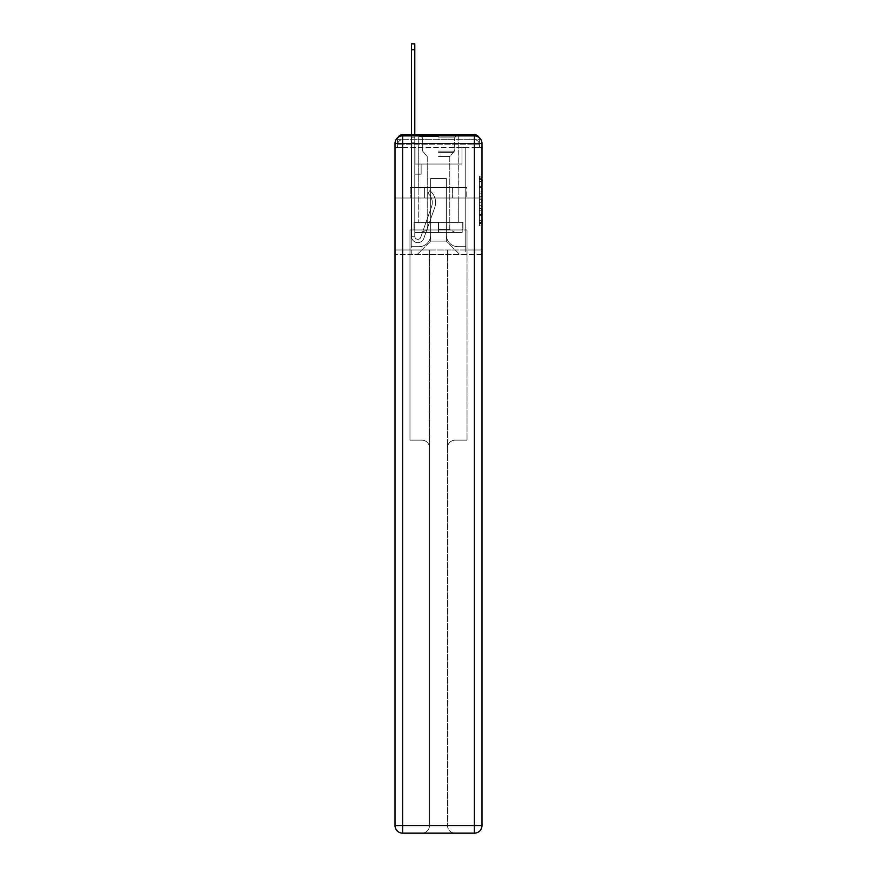 <?xml version="1.0" encoding="UTF-8"?>
<svg xmlns="http://www.w3.org/2000/svg" width="877" height="877" viewBox="0 0 877 877"><rect width="100%" height="100%" fill="white"/><g stroke="black" fill="none" stroke-linecap="round" stroke-linejoin="round"><path stroke-width="0.66" stroke-dasharray="4.38 3.29" d="M479.445 191.339L479.445 199.309L481.988 199.309L481.988 223.449L481.988 178.656L481.988 199.309L479.445 199.309L479.445 177.91L479.445 225.937L479.445 176.167L479.445 222.451L481.988 222.451L479.445 222.451L481.988 222.451L479.445 222.451L479.445 214.492L479.445 225.937L481.988 225.937L481.988 176.167L481.988 222.33L481.988 202.795L479.445 202.795L481.988 202.795L481.988 214.492L481.988 179.642L479.445 179.642L481.988 179.642L481.988 225.937L481.988 178.656L481.988 225.937L479.445 225.937L479.445 176.167L481.988 176.167L481.988 178.656L481.988 176.167L481.988 178.656L481.988 176.167L481.988 177.91L481.988 176.167L479.445 176.167L479.445 179.642L481.988 179.642L479.445 179.642L479.445 191.339L481.988 191.339M398.114 137.371A5.076 5.076 0 0 0 397.555 139.695L397.555 147.555L402.62 147.555L402.62 144.76L397.555 144.76L397.555 147.555L397.555 144.76L397.555 147.555L397.555 144.76L397.555 147.555L397.555 144.76L397.555 147.555L397.555 144.76L397.555 147.555L474.38 147.555L397.555 147.555L397.555 144.76L474.38 144.76L397.555 144.76L402.62 144.76L402.62 139.695L474.38 139.695L402.62 139.695L474.38 139.695L474.38 144.76L479.445 144.76L474.38 144.76L474.38 139.695L474.38 144.76L479.445 144.76L474.38 144.76L479.445 144.76L474.38 144.76L479.445 144.76L474.38 144.76L479.445 144.76L474.38 144.76L479.445 144.76L474.38 144.76L479.445 144.76L474.38 144.76L479.445 144.76L474.38 144.76L479.445 144.76L474.38 144.76L479.445 144.76L474.38 144.76L474.38 139.695L474.38 144.76L474.38 139.695L474.38 144.76L474.38 139.695L474.38 144.76L474.38 139.695L474.38 144.76L474.38 139.695L474.38 144.76L474.38 139.695L474.38 144.76L474.38 139.695L474.38 144.76L474.38 139.695L474.38 144.76L474.38 139.695L479.445 139.695A5.076 5.076 0 0 0 478.886 137.371M458.276 134.619L458.276 187.36L418.724 187.36L458.276 187.36L418.724 187.36L418.724 134.619L458.276 134.619L418.724 134.619L458.276 134.619L418.724 134.619L458.276 134.619L458.276 187.36L418.724 187.36L418.724 134.619M481.988 196.327L481.988 193.828L481.988 196.327L479.445 196.327L479.445 186.308L479.445 215.797L479.445 208.397L481.988 208.397L479.445 208.397L479.445 225.937L481.988 225.937L479.445 225.937L481.988 225.937L479.445 225.937L479.445 176.167L481.988 176.167L479.445 176.167L481.988 176.167L479.445 176.167L479.445 196.327L481.988 196.327M479.445 139.695A5.076 5.076 0 0 0 474.38 134.619A5.076 5.076 0 0 1 479.445 139.695L479.445 147.555L474.38 147.555L479.445 147.555L479.445 139.695A5.076 5.076 0 0 0 474.38 134.619A5.076 5.076 0 0 1 479.445 139.695L479.445 147.555L474.38 147.555L481.988 147.555L481.988 254.549L481.988 143.499L474.38 143.499L474.38 135.891A7.608 7.608 0 0 1 481.988 143.499A7.608 7.608 0 0 0 474.38 135.891A7.608 7.608 0 0 1 481.988 143.499A7.608 7.608 0 0 0 474.38 135.891L402.62 135.891L402.62 143.499L474.38 143.499L474.38 825.542L402.62 825.542L402.62 143.499L395.012 143.499A7.608 7.608 0 0 1 402.62 135.891L474.38 135.891L402.62 135.891A7.608 7.608 0 0 0 395.012 143.499L395.012 825.542A7.608 7.608 0 0 0 402.62 833.15L474.38 833.15A7.608 7.608 0 0 0 481.988 825.542L481.988 143.499L481.988 198.005L395.012 198.005L481.988 198.005L395.012 198.005L481.988 198.005L395.012 198.005L481.988 198.005L481.988 147.555L479.445 147.555L479.445 139.695L397.555 139.695A5.076 5.076 0 0 1 402.62 134.619L474.38 134.619L402.62 134.619A5.076 5.076 0 0 0 397.555 139.695L402.62 139.695A5.076 5.076 0 0 0 397.555 144.76L402.62 144.76L402.62 139.695A5.076 5.076 0 0 0 397.555 144.76L402.62 144.76L397.555 144.76L402.62 144.76L397.555 144.76L402.62 144.76L397.555 144.76L402.62 144.76L397.555 144.76L402.62 144.76L397.555 144.76L402.62 144.76L397.555 144.76L402.62 144.76L397.555 144.76L402.62 144.76L402.62 139.695A5.076 5.076 0 0 0 397.555 144.76A5.076 5.076 0 0 1 402.62 139.695A5.076 5.076 0 0 0 397.555 144.76A5.076 5.076 0 0 1 402.62 139.695A5.076 5.076 0 0 0 397.555 144.76A5.076 5.076 0 0 1 402.62 139.695A5.076 5.076 0 0 0 397.555 144.76A5.076 5.076 0 0 1 402.62 139.695L402.62 147.555L402.62 139.695L402.62 147.555L402.62 139.695L402.62 147.555L402.62 144.76L402.62 147.555L402.62 144.76L402.62 147.555L402.62 144.76L402.62 147.555L402.62 144.76L402.62 147.555L402.62 144.76L402.62 147.555L402.62 144.76L402.62 147.555L402.62 144.76L402.62 147.555L402.62 144.76L402.62 147.555L395.012 147.555L395.012 198.005L395.012 147.555L397.555 147.555L397.555 139.695A5.076 5.076 0 0 1 402.62 134.619L402.62 139.695L402.62 134.619A5.076 5.076 0 0 0 397.555 139.695M395.012 198.005L395.012 254.549L395.012 198.005L395.012 249.989L481.988 249.989L481.988 825.542A7.608 7.608 0 0 1 474.38 833.15L455.108 833.15A7.608 7.608 0 0 1 447.5 825.542L447.5 249.989L409.976 249.989L409.976 440.144L421.892 440.144A7.608 7.608 0 0 1 429.5 447.752L429.5 825.542A7.608 7.608 0 0 1 421.892 833.15A7.608 7.608 0 0 0 429.5 825.542L429.5 447.752A7.608 7.608 0 0 0 421.892 440.144L409.976 440.144L421.892 440.144A7.608 7.608 0 0 1 429.5 447.752L429.5 249.989L429.5 447.752A7.608 7.608 0 0 0 421.892 440.144L409.976 440.144L409.976 249.989L409.976 440.144L409.976 249.989L395.012 249.989L429.5 249.989L429.5 825.542A7.608 7.608 0 0 1 421.892 833.15L474.38 833.15L474.38 825.542L481.988 825.542A7.608 7.608 0 0 1 474.38 833.15A7.608 7.608 0 0 0 481.988 825.542L481.988 249.989L395.012 249.989L395.012 825.542L395.012 143.499L395.012 198.005L481.988 198.005L481.988 249.989L481.988 198.005L395.012 198.005M411.499 134.619L414.788 134.619L414.788 137.152L414.788 43.85L414.788 164.032L421.135 164.032L414.788 164.032L421.135 164.032L414.788 164.032L414.788 236.297A3.048 3.048 0 0 0 420.708 237.305A3.048 3.048 0 0 1 414.788 236.297A3.048 3.048 0 0 0 420.708 237.305L431.605 206.555A11.916 11.916 0 0 0 427.779 193.236A11.916 11.916 0 0 1 431.605 206.555A11.916 11.916 0 0 0 427.779 193.236L429.829 190.66A15.216 15.216 0 0 1 434.707 207.652L423.81 238.412A6.336 6.336 0 0 1 411.499 236.297L411.499 137.152L414.788 137.152L414.788 43.85L414.788 164.032L414.788 43.85L414.788 164.032L421.135 164.032L421.135 174.172L421.135 164.032L421.135 174.172L414.788 174.172L414.788 236.297L411.499 236.297L411.499 137.152L414.788 137.152L414.788 43.85L414.788 164.032L421.135 164.032L414.788 164.032L414.788 174.172L414.788 43.85L414.788 164.032L421.135 164.032L414.788 164.032L421.135 164.032L421.135 174.172L414.788 174.172L414.788 236.297L411.499 236.297L411.499 43.85L411.499 142.227L411.499 137.152L414.788 137.152L414.788 43.85L414.788 236.297A3.048 3.048 0 0 0 420.708 237.305L431.605 206.555A11.916 11.916 0 0 0 427.779 193.236L429.829 190.66A15.216 15.216 0 0 1 434.707 207.652L423.81 238.412A6.336 6.336 0 0 1 411.499 236.297L411.499 137.152L414.788 137.152L414.788 43.85L411.499 43.85L411.499 137.152L414.788 137.152L414.788 142.227L414.788 137.152L411.499 137.152L411.499 43.85L411.499 142.227L411.499 137.152L414.788 137.152L411.499 137.152L414.788 137.152L411.499 137.152L411.499 43.85L411.499 142.227L411.499 137.152L414.788 137.152L411.499 137.152L414.788 137.152L411.499 137.152L411.499 43.85L411.499 142.227L411.499 137.152L414.788 137.152L411.499 137.152L414.788 137.152L411.499 137.152L411.499 43.85L411.499 142.227L411.499 137.152L414.788 137.152L411.499 137.152L414.788 137.152L411.499 137.152L411.499 43.85L411.499 142.227L411.499 137.152L414.788 137.152L411.499 137.152L414.788 137.152L411.499 137.152L411.499 43.85L411.499 142.227L411.499 137.152L414.788 137.152L411.499 137.152L414.788 137.152L411.499 137.152L411.499 43.85L411.499 142.227L414.788 142.227L414.788 164.032L414.788 137.152L411.499 137.152L414.788 137.152L411.499 137.152L414.788 137.152L414.788 164.032L421.135 164.032L421.135 174.172L414.788 174.172L414.788 164.032L421.135 164.032L414.788 164.032L414.788 236.297A3.048 3.048 0 0 0 420.708 237.305A3.048 3.048 0 0 1 414.788 236.297L411.499 236.297L411.499 142.227L414.788 142.227L414.788 164.032L414.788 137.152L411.499 137.152L411.499 43.85L411.499 142.227L414.788 142.227L414.788 164.032L421.135 164.032L414.788 164.032L421.135 164.032L421.135 174.172L414.788 174.172L414.788 236.297L411.499 236.297L411.499 142.227L414.788 142.227L414.788 137.152L411.499 137.152L414.788 137.152L411.499 137.152L411.499 49.682L411.499 142.227L414.788 142.227L414.788 174.172L414.788 142.227L414.788 164.032L421.135 164.032L421.135 174.172L421.135 164.032L414.788 164.032L421.135 164.032L414.788 164.032L414.788 236.297A3.048 3.048 0 0 0 420.708 237.305L431.605 206.555A11.916 11.916 0 0 0 427.779 193.236A11.916 11.916 0 0 1 431.605 206.555A11.916 11.916 0 0 0 427.779 193.236L429.829 190.66A15.216 15.216 0 0 1 434.707 207.652L423.81 238.412A6.336 6.336 0 0 1 411.499 236.297L411.499 142.227L414.788 142.227L414.788 164.032L421.135 164.032L421.135 174.172L421.135 164.032L421.135 174.172L414.788 174.172L414.788 236.297A3.048 3.048 0 0 0 420.708 237.305L431.605 206.555A11.916 11.916 0 0 0 427.779 193.236L429.829 190.66A15.216 15.216 0 0 1 434.707 207.652L423.81 238.412A6.336 6.336 0 0 1 411.499 236.297L411.499 142.227L414.788 142.227L414.788 164.032L421.135 164.032L414.788 164.032L414.788 174.172L414.788 164.032L421.135 164.032L414.788 164.032L421.135 164.032L421.135 174.172L414.788 174.172L414.788 236.297L411.499 236.297L411.499 142.227L414.788 142.227L414.788 236.297L411.499 236.297L411.499 142.227L414.788 142.227L414.788 164.032L421.135 164.032L421.135 174.172L414.788 174.172L414.788 164.032L421.135 164.032L414.788 164.032L414.788 236.297A3.048 3.048 0 0 0 420.708 237.305A3.048 3.048 0 0 1 414.788 236.297A3.048 3.048 0 0 0 420.708 237.305L431.605 206.555A11.916 11.916 0 0 0 427.779 193.236A11.916 11.916 0 0 1 431.605 206.555A11.916 11.916 0 0 0 427.779 193.236L429.829 190.66A15.216 15.216 0 0 1 434.707 207.652L423.81 238.412A6.336 6.336 0 0 1 411.499 236.297L411.499 142.227L414.788 142.227L414.788 164.032L421.135 164.032L414.788 164.032L421.135 164.032L421.135 174.172L414.788 174.172L414.788 236.297L411.499 236.297L411.499 142.227L414.788 142.227L411.499 142.227L414.788 142.227L411.499 142.227L414.788 142.227L411.499 142.227L414.788 142.227L411.499 142.227L414.788 142.227L411.499 142.227L414.788 142.227L411.499 142.227L411.499 236.297L411.499 137.152L414.788 137.152L411.499 137.152L414.788 137.152L411.499 137.152L411.499 134.619M446.36 235.025A11.664 11.664 0 0 0 458.024 246.689A11.664 11.664 0 0 1 446.36 235.025L446.36 178.48L446.36 235.025A11.664 11.664 0 0 0 458.024 246.689L465.753 246.689L458.024 246.689A11.664 11.664 0 0 1 446.36 235.025L446.36 178.48L430.64 178.48L446.36 178.48L446.36 235.025A11.664 11.664 0 0 0 458.024 246.689L465.753 246.689L458.024 246.689A11.664 11.664 0 0 1 446.36 235.025L446.36 178.48L430.64 178.48L430.64 235.025L430.64 178.48L446.36 178.48L446.36 235.025A11.664 11.664 0 0 0 458.024 246.689L465.753 246.689L458.024 246.689A11.664 11.664 0 0 1 446.36 235.025L446.36 178.48L430.64 178.48L430.64 235.025A11.664 11.664 0 0 1 418.976 246.689A11.664 11.664 0 0 0 430.64 235.025L430.64 178.48L446.36 178.48L446.36 235.025A11.664 11.664 0 0 0 458.024 246.689L465.753 246.689L458.024 246.689A11.664 11.664 0 0 1 446.36 235.025L446.36 178.48L430.64 178.48L430.64 235.025A11.664 11.664 0 0 1 418.976 246.689L411.247 246.689L418.976 246.689A11.664 11.664 0 0 0 430.64 235.025L430.64 178.48L446.36 178.48L446.36 235.025A11.664 11.664 0 0 0 458.024 246.689L465.753 246.689L458.024 246.689A11.664 11.664 0 0 1 446.36 235.025L446.36 178.48L430.64 178.48L430.64 235.025A11.664 11.664 0 0 1 418.976 246.689L411.247 246.689L418.976 246.689A11.664 11.664 0 0 0 430.64 235.025L430.64 178.48L446.36 178.48L446.36 235.025A11.664 11.664 0 0 0 458.024 246.689L465.753 246.689L458.024 246.689A11.664 11.664 0 0 1 446.36 235.025L446.36 178.48L430.64 178.48L430.64 235.025A11.664 11.664 0 0 1 418.976 246.689L411.247 246.689L418.976 246.689A11.664 11.664 0 0 0 430.64 235.025L430.64 178.48L446.36 178.48L446.36 235.025A11.664 11.664 0 0 0 458.024 246.689L465.753 246.689L458.024 246.689A11.664 11.664 0 0 1 446.36 235.025L446.36 178.48L430.64 178.48L430.64 235.025A11.664 11.664 0 0 1 418.976 246.689L411.247 246.689L418.976 246.689A11.664 11.664 0 0 0 430.64 235.025L430.64 178.48L446.36 178.48L446.36 235.025A11.664 11.664 0 0 0 458.024 246.689L465.753 246.689L458.024 246.689A11.664 11.664 0 0 1 446.36 235.025L446.36 178.48L430.64 178.48L430.64 235.025A11.664 11.664 0 0 1 418.976 246.689L411.247 246.689L418.976 246.689A11.664 11.664 0 0 0 430.64 235.025L430.64 178.48L446.36 178.48L446.36 235.025A11.664 11.664 0 0 0 458.024 246.689L465.753 246.689L458.024 246.689A11.664 11.664 0 0 1 446.36 235.025L446.36 178.48L430.64 178.48L430.64 235.025A11.664 11.664 0 0 1 418.976 246.689L411.247 246.689L418.976 246.689A11.664 11.664 0 0 0 430.64 235.025L430.64 178.48L446.36 178.48L446.36 235.025M411.247 147.555L411.247 246.689L418.976 246.689A11.664 11.664 0 0 0 430.64 235.025A11.664 11.664 0 0 1 418.976 246.689L411.247 246.689L411.247 147.555L415.051 147.555L415.051 164.032L461.949 164.032L415.051 164.032L461.949 164.032L415.051 164.032L461.949 164.032L415.051 164.032L461.949 164.032L415.051 164.032L461.949 164.032L415.051 164.032L461.949 164.032L415.051 164.032L461.949 164.032L415.051 164.032L461.949 164.032L415.051 164.032L461.949 164.032L415.051 164.032L461.949 164.032L415.051 164.032L461.949 164.032L415.051 164.032L415.051 147.555L411.247 147.555L411.247 246.689L411.247 147.555L415.051 147.555L415.051 164.032L415.051 147.555L411.247 147.555L411.247 246.689L411.247 147.555L415.051 147.555L415.051 164.032L415.051 147.555L411.247 147.555L411.247 246.689L411.247 147.555L415.051 147.555L415.051 164.032L415.051 147.555L411.247 147.555L411.247 246.689L411.247 147.555L415.051 147.555L415.051 164.032L415.051 147.555L411.247 147.555L411.247 246.689L411.247 147.555L415.051 147.555L415.051 164.032L415.051 147.555L411.247 147.555L411.247 246.689L411.247 147.555L415.051 147.555L415.051 164.032L415.051 147.555L411.247 147.555L411.247 246.689L411.247 147.555L415.051 147.555L415.051 164.032L415.051 147.555L411.247 147.555L411.247 246.689L411.247 147.555L415.051 147.555L415.051 164.032L415.051 147.555L411.247 147.555L411.247 246.689L418.976 246.689A11.664 11.664 0 0 0 430.64 235.025L430.64 178.48L430.64 235.025A11.664 11.664 0 0 1 418.976 246.689A11.664 11.664 0 0 0 430.64 235.025L430.64 178.48L446.36 178.48L430.64 178.48L430.64 235.025A11.664 11.664 0 0 1 418.976 246.689L411.247 246.689L411.247 147.555L415.051 147.555L415.051 164.032L415.051 147.555L411.247 147.555L411.247 254.549L417.2 254.549L411.247 254.549L411.247 147.555L415.051 147.555L415.051 164.032L415.051 147.555L411.247 147.555M461.949 147.555L461.949 164.032L461.949 147.555L465.753 147.555L465.753 246.689L458.024 246.689L465.753 246.689L465.753 147.555L461.949 147.555L461.949 164.032L461.949 147.555L465.753 147.555L465.753 246.689L465.753 147.555L461.949 147.555L461.949 164.032L461.949 147.555L465.753 147.555L465.753 246.689L465.753 147.555L461.949 147.555L461.949 164.032L461.949 147.555L465.753 147.555L465.753 246.689L465.753 147.555L461.949 147.555L461.949 164.032L461.949 147.555L465.753 147.555L465.753 246.689L465.753 147.555L461.949 147.555L461.949 164.032L461.949 147.555L465.753 147.555L465.753 246.689L465.753 147.555L461.949 147.555L461.949 164.032L461.949 147.555L465.753 147.555L465.753 246.689L465.753 147.555L461.949 147.555L461.949 164.032L461.949 147.555L465.753 147.555L465.753 246.689L465.753 147.555L461.949 147.555L461.949 164.032L461.949 147.555L465.753 147.555L465.753 246.689L465.753 147.555L461.949 147.555L461.949 164.032L461.949 147.555L465.753 147.555L465.753 246.689L465.753 147.555L461.949 147.555L461.949 164.032L461.949 147.555L465.753 147.555L465.753 254.549L417.2 254.549L465.753 254.549L465.753 147.555L461.949 147.555M446.36 178.48L446.36 241.109L446.36 178.48L430.64 178.48L430.64 241.109L446.36 241.109L430.64 241.109L430.64 178.48L430.64 241.109L417.2 254.549L430.64 241.109L417.2 254.549L430.64 241.109L430.64 178.48L446.36 178.48L446.36 241.109L459.8 254.549L446.36 241.109L459.8 254.549L446.36 241.109L446.36 178.48L430.64 178.48L446.36 178.48M481.988 254.549L395.012 254.549L481.988 254.549M424.369 198.005L466.75 198.005L424.369 198.005L424.369 187.36L410.25 187.36L466.75 187.36L424.369 187.36L424.369 198.005L424.369 187.36L410.25 187.36L410.25 198.005L410.25 187.36L452.631 187.36L452.631 198.005L466.75 198.005L452.631 198.005L452.631 187.36L466.75 187.36L466.75 198.005L466.75 187.36L424.369 187.36L424.369 198.005M452.631 187.36L452.631 198.005L452.631 187.36M479.445 199.309L481.988 199.309L479.445 199.309M479.445 177.91L479.445 176.167L479.445 177.91L481.988 177.91L479.445 177.91M479.445 215.676L479.445 205.284L479.445 215.676L481.988 215.676L479.445 215.676M479.445 205.284L479.445 202.795L481.988 202.795L479.445 202.795L479.445 205.284L481.988 205.284L479.445 205.284M479.445 186.308L479.445 179.642L479.445 186.308L481.988 186.308L479.445 186.308M479.445 176.167L481.988 176.167L479.445 176.167L479.445 178.656L479.445 176.167L481.988 176.167M479.445 225.937L481.988 225.937L479.445 225.937L479.445 223.449L479.445 225.937M420.708 237.305L431.605 206.555A11.916 11.916 0 0 0 427.779 193.236L429.829 190.66A15.216 15.216 0 0 1 434.707 207.652L423.81 238.412A6.336 6.336 0 0 1 411.499 236.297A6.336 6.336 0 0 0 423.81 238.412A6.336 6.336 0 0 1 411.499 236.297A6.336 6.336 0 0 0 423.81 238.412A6.336 6.336 0 0 1 411.499 236.297A6.336 6.336 0 0 0 423.81 238.412A6.336 6.336 0 0 1 411.499 236.297A6.336 6.336 0 0 0 423.81 238.412A6.336 6.336 0 0 1 411.499 236.297A6.336 6.336 0 0 0 423.81 238.412A6.336 6.336 0 0 1 411.499 236.297L414.788 236.297A3.048 3.048 0 0 0 420.708 237.305A3.048 3.048 0 0 1 414.788 236.297A3.048 3.048 0 0 0 420.708 237.305L431.605 206.555A11.916 11.916 0 0 0 427.779 193.236A11.916 11.916 0 0 1 431.605 206.555A11.916 11.916 0 0 0 427.779 193.236L429.829 190.66A15.216 15.216 0 0 1 434.707 207.652L423.81 238.412A6.336 6.336 0 0 1 411.499 236.297A6.336 6.336 0 0 0 423.81 238.412A6.336 6.336 0 0 1 411.499 236.297A6.336 6.336 0 0 0 423.81 238.412A6.336 6.336 0 0 1 411.499 236.297L414.788 236.297L411.499 236.297A6.336 6.336 0 0 0 423.81 238.412A6.336 6.336 0 0 1 411.499 236.297A6.336 6.336 0 0 0 423.81 238.412A6.336 6.336 0 0 1 411.499 236.297L414.788 236.297A3.048 3.048 0 0 0 420.708 237.305L431.605 206.555A11.916 11.916 0 0 0 427.779 193.236L429.829 190.66A15.216 15.216 0 0 1 434.707 207.652L423.81 238.412A6.336 6.336 0 0 1 411.499 236.297L414.788 236.297A3.048 3.048 0 0 0 420.708 237.305A3.048 3.048 0 0 1 414.788 236.297A3.048 3.048 0 0 0 420.708 237.305L431.605 206.555A11.916 11.916 0 0 0 427.779 193.236A11.916 11.916 0 0 1 431.605 206.555A11.916 11.916 0 0 0 427.779 193.236L429.829 190.66A15.216 15.216 0 0 1 434.707 207.652L423.81 238.412A6.336 6.336 0 0 1 411.499 236.297A6.336 6.336 0 0 0 423.81 238.412A6.336 6.336 0 0 1 411.499 236.297L414.788 236.297A3.048 3.048 0 0 0 420.708 237.305L431.605 206.555A11.916 11.916 0 0 0 427.779 193.236L429.829 190.66A15.216 15.216 0 0 1 434.707 207.652L423.81 238.412A6.336 6.336 0 0 1 411.499 236.297L414.788 236.297A3.048 3.048 0 0 0 420.708 237.305A3.048 3.048 0 0 1 414.788 236.297A3.048 3.048 0 0 0 420.708 237.305L431.605 206.555A11.916 11.916 0 0 0 427.779 193.236A11.916 11.916 0 0 1 431.605 206.555A11.916 11.916 0 0 0 427.779 193.236L429.829 190.66A15.216 15.216 0 0 1 434.707 207.652L423.81 238.412A6.336 6.336 0 0 1 411.499 236.297A6.336 6.336 0 0 0 423.81 238.412A6.336 6.336 0 0 1 411.499 236.297L414.788 236.297L411.499 236.297A6.336 6.336 0 0 0 423.81 238.412A6.336 6.336 0 0 1 411.499 236.297A6.336 6.336 0 0 0 423.81 238.412A6.336 6.336 0 0 1 411.499 236.297L414.788 236.297A3.048 3.048 0 0 0 420.708 237.305L431.605 206.555A11.916 11.916 0 0 0 427.779 193.236L429.829 190.66A15.216 15.216 0 0 1 434.707 207.652L423.81 238.412A6.336 6.336 0 0 1 411.499 236.297L414.788 236.297A3.048 3.048 0 0 0 420.708 237.305A3.048 3.048 0 0 1 414.788 236.297A3.048 3.048 0 0 0 420.708 237.305L431.605 206.555A11.916 11.916 0 0 0 427.779 193.236A11.916 11.916 0 0 1 431.605 206.555A11.916 11.916 0 0 0 427.779 193.236L429.829 190.66A15.216 15.216 0 0 1 434.707 207.652L423.81 238.412A6.336 6.336 0 0 1 411.499 236.297A6.336 6.336 0 0 0 423.81 238.412A6.336 6.336 0 0 1 411.499 236.297L414.788 236.297A3.048 3.048 0 0 0 420.708 237.305L431.605 206.555A11.916 11.916 0 0 0 427.779 193.236L429.829 190.66A15.216 15.216 0 0 1 434.707 207.652L423.81 238.412A6.336 6.336 0 0 1 411.499 236.297L414.788 236.297A3.048 3.048 0 0 0 420.708 237.305A3.048 3.048 0 0 1 414.788 236.297A3.048 3.048 0 0 0 420.708 237.305L431.605 206.555A11.916 11.916 0 0 0 427.779 193.236A11.916 11.916 0 0 1 431.605 206.555L420.708 237.305A3.048 3.048 0 0 1 414.788 236.297L411.499 236.297A6.336 6.336 0 0 0 423.81 238.412A6.336 6.336 0 0 1 411.499 236.297L414.788 236.297A3.048 3.048 0 0 0 420.708 237.305L431.605 206.555A11.916 11.916 0 0 0 427.779 193.236L429.829 190.66A15.216 15.216 0 0 1 434.707 207.652L423.81 238.412L434.707 207.652A15.216 15.216 0 0 0 429.829 190.66A15.216 15.216 0 0 1 434.707 207.652A15.216 15.216 0 0 0 429.829 190.66A15.216 15.216 0 0 1 434.707 207.652A15.216 15.216 0 0 0 429.829 190.66A15.216 15.216 0 0 1 434.707 207.652A15.216 15.216 0 0 0 429.829 190.66A15.216 15.216 0 0 1 434.707 207.652A15.216 15.216 0 0 0 429.829 190.66A15.216 15.216 0 0 1 434.707 207.652A15.216 15.216 0 0 0 429.829 190.66A15.216 15.216 0 0 1 434.707 207.652A15.216 15.216 0 0 0 429.829 190.66A15.216 15.216 0 0 1 434.707 207.652A15.216 15.216 0 0 0 429.829 190.66A15.216 15.216 0 0 1 434.707 207.652A15.216 15.216 0 0 0 429.829 190.66A15.216 15.216 0 0 1 434.707 207.652A15.216 15.216 0 0 0 429.829 190.66A15.216 15.216 0 0 1 434.707 207.652A15.216 15.216 0 0 0 429.829 190.66A15.216 15.216 0 0 1 434.707 207.652A15.216 15.216 0 0 0 429.829 190.66A15.216 15.216 0 0 1 434.707 207.652A15.216 15.216 0 0 0 429.829 190.66A15.216 15.216 0 0 1 434.707 207.652A15.216 15.216 0 0 0 429.829 190.66A15.216 15.216 0 0 1 434.707 207.652A15.216 15.216 0 0 0 429.829 190.66L427.779 193.236A11.916 11.916 0 0 1 431.605 206.555L420.708 237.305A3.048 3.048 0 0 1 414.788 236.297A3.048 3.048 0 0 0 420.708 237.305L431.605 206.555A11.916 11.916 0 0 0 427.779 193.236L429.829 190.66L427.779 193.236A11.916 11.916 0 0 1 431.605 206.555L420.708 237.305A3.048 3.048 0 0 1 414.788 236.297L414.788 164.032L414.788 236.297A3.048 3.048 0 0 0 420.708 237.305L431.605 206.555A11.916 11.916 0 0 0 427.779 193.236L429.829 190.66L427.779 193.236A11.916 11.916 0 0 1 431.605 206.555L420.708 237.305A3.048 3.048 0 0 1 414.788 236.297L414.788 164.032L421.135 164.032L421.135 174.172L421.135 164.032L414.788 164.032L421.135 164.032L414.788 164.032L414.788 236.297A3.048 3.048 0 0 0 420.708 237.305L431.605 206.555A11.916 11.916 0 0 0 427.779 193.236L429.829 190.66L427.779 193.236A11.916 11.916 0 0 1 431.605 206.555L420.708 237.305A3.048 3.048 0 0 1 414.788 236.297L414.788 164.032L421.135 164.032L421.135 174.172L421.135 164.032L421.135 174.172L414.788 174.172L414.788 236.297A3.048 3.048 0 0 0 420.708 237.305L431.605 206.555A11.916 11.916 0 0 0 427.779 193.236L429.829 190.66L427.779 193.236A11.916 11.916 0 0 1 431.605 206.555L420.708 237.305A3.048 3.048 0 0 1 414.788 236.297L414.788 164.032L421.135 164.032L421.135 174.172L414.788 174.172L414.788 236.297A3.048 3.048 0 0 0 420.708 237.305L431.605 206.555A11.916 11.916 0 0 0 427.779 193.236L429.829 190.66L427.779 193.236A11.916 11.916 0 0 1 431.605 206.555L420.708 237.305A3.048 3.048 0 0 1 414.788 236.297L414.788 164.032L421.135 164.032L421.135 174.172L414.788 174.172L414.788 236.297A3.048 3.048 0 0 0 420.708 237.305L431.605 206.555A11.916 11.916 0 0 0 427.779 193.236L429.829 190.66L427.779 193.236A11.916 11.916 0 0 1 431.605 206.555L420.708 237.305M421.135 174.172L414.788 174.172L414.788 164.032L421.135 164.032L421.135 174.172L421.135 164.032L421.135 174.172L421.135 164.032L414.788 164.032L421.135 164.032L421.135 174.172L414.788 174.172L421.135 174.172L414.788 174.172L421.135 174.172L421.135 164.032L421.135 174.172L421.135 164.032L414.788 164.032L421.135 164.032L421.135 174.172L414.788 174.172L421.135 174.172L414.788 174.172L421.135 174.172L421.135 164.032L421.135 174.172L421.135 164.032L421.135 174.172L414.788 174.172L421.135 174.172L414.788 174.172L421.135 174.172L421.135 164.032L421.135 174.172L414.788 174.172L421.135 174.172L414.788 174.172L421.135 174.172L421.135 164.032L421.135 174.172L414.788 174.172L421.135 174.172L414.788 174.172L421.135 174.172L421.135 164.032L421.135 174.172L414.788 174.172L421.135 174.172L414.788 174.172L421.135 174.172L421.135 164.032L421.135 174.172L414.788 174.172L421.135 174.172L414.788 174.172L421.135 174.172L421.135 164.032L421.135 174.172L414.788 174.172L421.135 174.172M458.276 198.005L458.276 222.352L418.724 222.352L458.276 222.352L418.724 222.352L458.276 222.352L458.276 198.005L418.724 198.005L418.724 222.352L418.724 198.005L458.276 198.005M414.032 222.352L414.032 229.96L409.976 229.96L409.976 249.989L409.976 229.96L467.024 229.96L462.968 229.96L467.024 229.96L467.024 440.144L467.024 229.96L467.024 249.989L467.024 229.96L409.976 229.96L462.968 229.96L414.032 229.96L414.032 222.352L462.968 222.352L414.032 222.352L462.968 222.352L462.968 229.96L462.968 222.352L462.968 229.96L462.968 222.352L438.5 222.352L438.5 229.96L438.5 222.352L414.032 222.352L414.032 229.96L414.032 222.352M455.108 440.144L467.024 440.144L455.108 440.144A7.608 7.608 0 0 0 447.5 447.752A7.608 7.608 0 0 1 455.108 440.144L467.024 440.144L455.108 440.144A7.608 7.608 0 0 0 447.5 447.752L447.5 825.542A7.608 7.608 0 0 0 455.108 833.15A7.608 7.608 0 0 1 447.5 825.542L447.5 447.752A7.608 7.608 0 0 1 455.108 440.144M402.62 833.15A7.608 7.608 0 0 1 395.012 825.542A7.608 7.608 0 0 0 402.62 833.15A7.608 7.608 0 0 1 395.012 825.542L402.62 825.542L402.62 833.15M429.5 249.989L447.5 249.989L447.5 825.542A7.608 7.608 0 0 0 455.108 833.15L421.892 833.15A7.608 7.608 0 0 0 429.5 825.542L429.5 249.989M409.976 229.96L409.976 249.989L409.976 229.96M395.012 143.499A7.608 7.608 0 0 1 402.62 135.891A7.608 7.608 0 0 0 395.012 143.499M438.5 136.648L418.855 136.648L438.5 136.648M438.5 137.919L454.352 137.919L438.5 137.919M438.5 232.493L462.212 232.493L414.788 232.493L462.212 232.493L414.788 232.493L438.5 232.493L422.023 232.493L438.5 232.493L438.5 222.352L418.855 222.352L462.212 222.352L414.788 222.352L458.145 222.352L438.5 222.352L438.5 232.493L438.5 222.352L418.855 222.352L462.212 222.352L462.212 232.493L462.212 222.352L414.788 222.352L414.788 232.493L414.788 222.352L458.145 222.352L438.5 222.352L438.5 232.493M438.5 229.489L449.78 229.489L438.5 229.489M438.5 156.424L449.78 156.424L438.5 156.424M414.788 222.352L414.788 232.493L414.788 222.352M462.212 222.352L462.212 232.493L462.212 222.352M427.779 193.236L429.829 190.66L427.779 193.236M411.499 137.152L414.788 137.152L411.499 137.152M474.38 147.555L474.38 139.695L474.38 147.555M474.38 134.619L474.38 139.695L474.38 134.619M479.445 214.492L481.988 214.492L479.445 214.492M479.445 210.754L481.988 210.754M479.445 187.612L481.988 187.612L479.445 187.612M479.445 178.656L481.988 178.656M479.445 223.449L481.988 223.449M479.445 220.708L481.988 220.708M479.445 181.386L481.988 181.386M479.445 196.821L481.988 196.821L479.445 196.821M479.445 210.886L481.988 210.886L479.445 210.886M479.445 215.797L481.988 215.797L479.445 215.797M479.445 193.828L481.988 193.828L479.445 193.828M411.499 49.682L414.788 49.682M438.5 151.129L454.352 151.129L438.5 151.129M438.5 152.379L453.826 152.379L438.5 152.379M479.445 147.555L479.445 144.76A5.076 5.076 0 0 0 474.38 139.695A5.076 5.076 0 0 1 479.445 144.76A5.076 5.076 0 0 0 474.38 139.695A5.076 5.076 0 0 1 479.445 144.76A5.076 5.076 0 0 0 474.38 139.695A5.076 5.076 0 0 1 479.445 144.76A5.076 5.076 0 0 0 474.38 139.695A5.076 5.076 0 0 1 479.445 144.76A5.076 5.076 0 0 0 474.38 139.695A5.076 5.076 0 0 1 479.445 144.76L479.445 147.555M479.445 222.33L481.988 222.33M479.445 222.451L481.988 222.451M479.445 179.642L481.988 179.642M411.499 43.85L414.788 43.85M454.352 137.919L455.612 136.648L454.352 137.919L454.352 151.129L449.78 156.424L449.78 229.489L454.977 232.493L449.78 229.489L449.78 156.424L454.352 151.129L454.352 137.919M418.855 136.648L418.855 222.352L418.855 136.648M458.145 136.648L458.145 222.352L458.145 136.648M422.648 151.129L422.648 137.919L421.388 136.648L422.648 137.919L422.648 151.129L427.22 156.424L427.22 229.489L422.023 232.493L427.22 229.489L427.22 156.424L422.648 151.129"/><path stroke-width="1.32" d="M478.886 137.371A5.076 5.076 0 0 0 474.38 134.619L402.62 134.619A5.076 5.076 0 0 0 398.114 137.371M402.62 134.619L411.499 134.619L411.499 43.85L414.788 43.85L414.788 134.619L418.724 134.619M458.276 134.619L474.38 134.619M402.62 135.891L474.38 135.891A7.608 7.608 0 0 1 481.988 143.499L481.988 825.542A7.608 7.608 0 0 1 474.38 833.15L402.62 833.15L402.62 825.542L474.38 825.542L474.38 143.499L402.62 143.499L402.62 825.542L395.012 825.542L395.012 143.499L402.62 143.499L402.62 135.891A7.608 7.608 0 0 0 395.012 143.499A7.608 7.608 0 0 1 402.62 135.891M395.012 825.542A7.608 7.608 0 0 0 402.62 833.15A7.608 7.608 0 0 1 395.012 825.542M474.38 833.15A7.608 7.608 0 0 0 481.988 825.542L474.38 825.542L474.38 833.15M481.988 143.499A7.608 7.608 0 0 0 474.38 135.891L474.38 143.499L481.988 143.499M411.499 49.682L414.788 49.682"/></g></svg>
